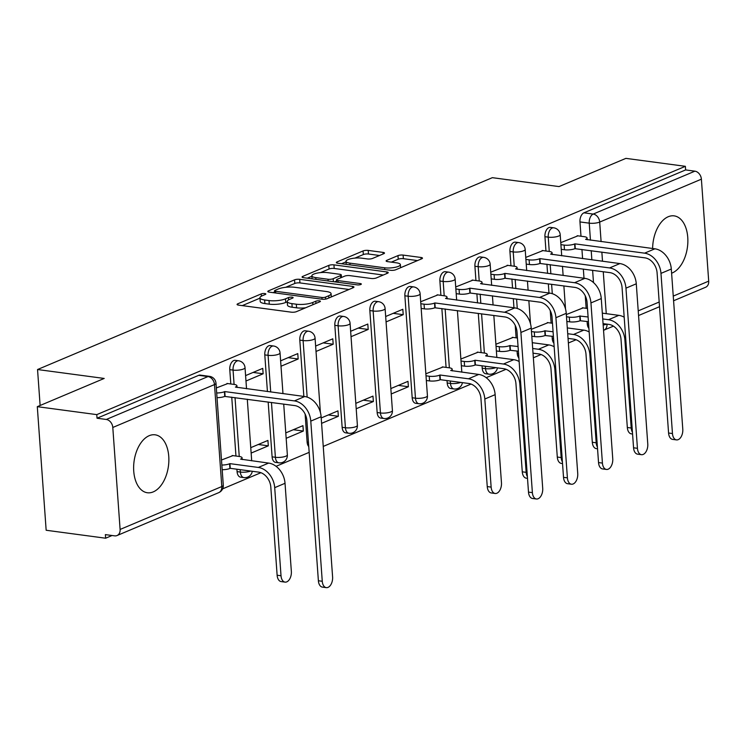 <?xml version="1.0" encoding="UTF-8"?>
<svg xmlns="http://www.w3.org/2000/svg" width="746" height="746" viewBox="0 0 746 746"><rect width="100%" height="100%" fill="white"/><g stroke="black" fill="none" stroke-linecap="round" stroke-linejoin="round"><path stroke-width="1.12" d="M264.811 293.542A2.574 0.681 -4.1 0 0 261.212 293.915L237.806 303.79A3.674 0.979 -4.1 0 0 237.069 304.443A3.674 0.979 -4.1 0 0 238.534 305.114L291.341 312.182A3.674 0.979 -4.1 0 0 296.479 311.642L319.894 301.766A2.574 0.681 -4.1 0 0 320.407 301.309A2.574 0.681 -4.1 0 0 319.381 300.843A2.574 0.681 -4.1 0 0 315.782 301.216L312.751 302.494A11.768 3.124 -4.1 0 1 296.311 304.209L291.91 303.622A11.768 3.124 -4.1 0 1 287.229 301.487A11.768 3.124 -4.1 0 1 289.579 299.388L292.609 298.111A2.574 0.681 -4.1 0 0 293.122 297.654A2.574 0.681 -4.1 0 0 292.096 297.188A2.574 0.681 -4.1 0 0 288.497 297.561L285.466 298.848A11.768 3.124 -4.1 0 1 269.026 300.563L264.634 299.976A11.768 3.124 -4.1 0 1 259.944 297.84A11.768 3.124 -4.1 0 1 262.294 295.742L265.324 294.465A2.574 0.681 -4.1 0 0 265.837 294.008A2.574 0.681 -4.1 0 0 264.811 293.542M552.087 336.26L552.254 338.665A7.497 4.448 97.6 0 0 553.896 343.169M517.062 351.03L517.239 353.436A7.497 4.448 97.6 0 0 518.88 357.94M482.047 365.801L482.214 368.216A7.497 4.448 97.6 0 0 485.711 373.746L489.003 374.184A7.497 4.448 -82.4 0 1 485.506 368.655L485.329 366.249M447.022 380.581L447.199 382.987A7.497 4.448 97.6 0 0 450.696 388.517L453.978 388.964A7.497 4.448 -82.4 0 1 450.491 383.425L450.314 381.019M404.873 295.789L412.184 397.758A7.497 4.448 97.6 0 0 415.671 403.297L418.963 403.735A7.497 4.448 -82.4 0 1 415.466 398.196L408.155 296.237A7.497 4.448 -82.4 0 1 413.638 286.912L410.356 286.473A7.497 4.448 97.6 0 0 404.873 295.789L408.155 296.237A7.497 1.986 175.9 0 0 418.627 295.136A7.497 1.986 175.9 0 0 420.119 293.803A7.497 7.497 0 0 0 413.638 286.912M369.848 310.569L377.159 412.529A7.497 4.448 97.6 0 0 380.656 418.068L383.948 418.506A7.497 4.448 -82.4 0 1 380.451 412.976L373.14 311.007A7.497 4.448 -82.4 0 1 378.623 301.682L375.331 301.244A7.497 4.448 97.6 0 0 369.848 310.569L373.14 311.007A7.497 1.986 175.9 0 0 383.603 309.907A7.497 1.986 175.9 0 0 385.104 308.574A7.497 7.497 0 0 0 378.623 301.682M334.833 325.34L342.144 427.309A7.497 4.448 97.6 0 0 345.64 432.839L348.923 433.277A7.497 4.448 -82.4 0 1 345.426 427.747L338.115 325.778A7.497 4.448 -82.4 0 1 343.598 316.453L340.316 316.015A7.497 4.448 97.6 0 0 334.833 325.34L338.115 325.778A7.497 1.986 175.9 0 0 348.587 324.687A7.497 1.986 175.9 0 0 350.079 323.354A7.497 7.497 0 0 0 343.598 316.453M305.114 414.03L307.119 442.08A7.497 4.448 97.6 0 0 308.76 446.574M268.168 402.029L272.103 456.85A7.497 4.448 97.6 0 0 275.6 462.389L278.883 462.828A7.497 4.448 -82.4 0 1 275.386 457.289L271.46 402.467M236.911 469.215L237.079 471.621A7.497 4.448 97.6 0 0 240.576 477.16L243.867 477.599A7.497 4.448 -82.4 0 1 240.371 472.069L240.193 469.654M149.228 435.673A29.225 17.345 97.6 0 0 133.646 466.362A29.225 17.345 97.6 0 0 147.372 492.752A29.225 17.345 97.6 0 0 153.256 491.884A29.225 17.345 97.6 0 0 168.848 461.205A29.225 17.345 97.6 0 0 155.121 434.815A29.225 17.345 97.6 0 0 149.228 435.673M671.605 273.195A29.225 17.345 97.6 0 0 672.267 272.943A29.225 17.345 97.6 0 0 687.849 242.254A29.225 17.345 97.6 0 0 674.123 215.864A29.225 17.345 97.6 0 0 668.239 216.732A29.225 17.345 97.6 0 0 652.629 248.502M383.752 253.715A3.674 0.979 -4.1 0 0 384.488 253.062A3.674 0.979 -4.1 0 0 383.024 252.39L368.207 250.414A3.674 0.979 -4.1 0 0 363.069 250.945L337.071 261.911A3.674 0.979 -4.1 0 0 336.334 262.573A3.674 0.979 -4.1 0 0 337.798 263.235L390.606 270.304A3.674 0.979 -4.1 0 0 395.744 269.763L421.742 258.797A3.674 0.979 -4.1 0 0 422.478 258.144A3.674 0.979 -4.1 0 0 421.014 257.473L403.12 255.085A3.674 0.979 -4.1 0 0 397.982 255.617L386.857 260.307A3.674 0.979 -4.1 0 0 386.12 260.969A3.674 0.979 -4.1 0 0 387.584 261.632L396.462 262.825A9.838 2.611 -4.1 0 1 400.378 264.606A9.838 2.611 -4.1 0 1 395.035 267.338A9.838 2.611 -4.1 0 1 384.666 267.795L349.902 263.142A9.838 2.611 -4.1 0 1 345.985 261.361A9.838 2.611 -4.1 0 1 351.329 258.62A9.838 2.611 -4.1 0 1 361.698 258.172L367.489 258.946A3.674 0.979 -4.1 0 0 372.627 258.405L383.752 253.715M112.795 427.477L120.106 529.446A7.497 5.698 -112.9 0 1 117.038 535.544A7.497 5.698 -112.9 0 1 114.642 535.852L105.382 534.612L105.634 538.211L46.159 530.257L37.3 406.673L104.198 378.446L37.542 369.531L492.351 177.669L558.996 186.584L625.894 158.366L685.369 166.321L96.775 414.627L97.036 418.226L106.305 419.466L207.994 376.571A7.497 4.448 -82.4 0 1 209.505 376.348L200.236 375.107A7.497 4.448 -82.4 0 0 198.725 375.331L207.994 376.571A7.497 5.698 -112.9 0 1 214.484 384.582L112.795 427.477A7.497 5.698 -112.9 0 0 106.305 419.466M37.3 406.673L96.775 414.627M299.678 279.321A3.674 0.979 -4.1 0 0 294.539 279.853L268.541 290.828A3.674 0.979 -4.1 0 0 267.805 291.481A3.674 0.979 -4.1 0 0 269.269 292.143L322.076 299.211A3.674 0.979 -4.1 0 0 327.214 298.67L353.222 287.704A3.674 0.979 -4.1 0 0 353.949 287.051A3.674 0.979 -4.1 0 0 352.485 286.38L299.678 279.321L299.939 282.921A3.674 0.979 -4.1 0 0 294.801 283.461L285.69 287.303M302.801 276.365L328.809 265.399A3.674 0.979 -4.1 0 1 333.947 264.867L386.754 271.926A3.674 0.979 -4.1 0 1 388.218 272.598A3.674 0.979 -4.1 0 1 387.482 273.25L376.357 277.95A3.674 0.979 -4.1 0 1 371.219 278.482L349.799 275.619A3.674 0.979 -4.1 0 0 344.661 276.151L337.285 279.265A3.674 0.979 -4.1 0 0 336.549 279.927A3.674 0.979 -4.1 0 0 338.013 280.589L360.309 283.573A2.574 0.681 -4.1 0 1 361.334 284.04A2.574 0.681 -4.1 0 1 359.936 284.758A2.574 0.681 -4.1 0 1 357.222 284.879L303.538 277.689A3.674 0.979 -4.1 0 1 302.074 277.027A3.674 0.979 -4.1 0 1 302.801 276.365L302.895 277.568M588.92 328.389A7.497 4.448 -82.4 0 1 587.279 323.895L587.102 321.489M586.16 308.303L585.265 295.845M584.006 278.239L583.344 269.073M582.598 258.592L581.936 249.425M580.994 236.24L579.968 221.926L589.228 223.166A7.497 4.448 -82.4 0 1 593.21 214.065L694.899 171.17A7.497 5.698 67.1 0 1 701.389 179.171L708.7 281.139A7.497 5.698 67.1 0 1 705.632 287.247L673.582 300.769M105.634 538.211L112.059 535.507M222.634 488.854L260.923 472.703M276.076 466.315L309.18 452.346M323.242 446.416L471.043 384.069M486.187 377.672L506.058 369.289M533.353 357.782L541.074 354.518M568.377 343.001L576.098 339.747M685.369 166.321L685.63 169.929L694.899 171.17M232.929 455.629L221.487 460.012M227.763 383.565L216.321 387.957M251.15 453.074L268.308 445.838L258.284 444.495M268.308 445.838L267.917 440.429L250.759 447.665M245.984 381.01L263.142 373.774L253.118 372.431M263.142 373.774L262.751 368.365L245.593 375.602M286.166 438.303L303.324 431.057L293.299 429.715M303.324 431.057L302.941 425.658L285.783 432.894M281 366.239L298.158 358.994L288.142 357.66M298.158 358.994L297.775 353.595L280.617 360.831M321.582 423.355L338.348 416.287L328.324 414.944M338.348 416.287L337.957 410.878L321.2 417.956M316.024 351.459L333.182 344.223L323.158 342.88M333.182 344.223L332.791 338.824L315.633 346.06M356.206 408.752L373.364 401.516L363.339 400.173M373.364 401.516L372.972 396.107L355.814 403.344M351.04 336.688L368.198 329.452L358.173 328.109M368.198 329.452L367.806 324.044L350.648 331.289M391.221 393.981L408.379 386.745L398.364 385.402M408.379 386.745L407.997 381.337L390.839 388.573M386.055 321.918L403.213 314.681L393.198 313.339M403.213 314.681L402.831 309.273L385.673 316.509M443.049 366.985L425.854 373.802M437.883 294.922L420.688 301.738M478.065 352.215L460.879 359.031M472.899 280.151L455.713 286.968M513.08 337.444L495.894 344.251M507.914 265.38L490.728 272.197M548.105 322.664L531.311 329.312M542.939 250.609L525.753 257.417M551.135 323.074L550.25 310.616M548.981 293.01L548.329 283.844M547.573 273.362L546.921 264.196M545.969 251.01L544.944 236.696L548.235 237.144A7.497 4.448 -82.4 0 1 553.718 227.819L550.427 227.381A7.497 4.448 97.6 0 0 544.944 236.696M516.12 337.845L515.225 325.387M513.966 307.79L513.304 298.614M512.558 288.142L511.896 278.967M510.954 265.781L509.928 251.477L513.22 251.915A7.497 4.448 -82.4 0 1 518.703 242.59L515.411 242.152A7.497 4.448 97.6 0 0 509.928 251.477M481.105 352.616L478.289 313.395M477.533 302.913L476.88 293.747M475.939 280.561L474.913 266.247L478.195 266.686A7.497 4.448 -82.4 0 1 483.678 257.361L480.396 256.922A7.497 4.448 97.6 0 0 474.913 266.247M446.08 367.396L441.865 308.518M440.914 295.332L439.888 281.018L443.18 281.456A7.497 4.448 -82.4 0 1 448.663 272.141L445.371 271.703A7.497 4.448 97.6 0 0 439.888 281.018M303.846 396.424L299.808 340.111L303.1 340.549A7.497 4.448 -82.4 0 1 308.583 331.233L305.291 330.795A7.497 4.448 97.6 0 0 299.808 340.111M267.422 391.547L264.793 354.882L268.084 355.329A7.497 4.448 -82.4 0 1 273.568 346.004L270.276 345.566A7.497 4.448 97.6 0 0 264.793 354.882M235.96 456.03L231.745 397.152M230.803 383.966L229.777 369.662L233.06 370.1A7.497 4.448 -82.4 0 1 238.543 360.775L235.26 360.337A7.497 4.448 97.6 0 0 229.777 369.662M37.542 369.531L40.125 405.479M577.954 235.829L560.768 242.646M583.12 307.893L566.335 314.542M685.63 169.929L583.941 212.824A7.497 4.448 97.6 0 0 579.968 221.926M97.036 418.226L198.725 375.331M259.944 297.84L260.205 301.44A11.768 3.124 -4.1 0 0 264.886 303.575L264.634 299.976M287.247 301.804L285.727 302.447A11.768 3.124 -4.1 0 1 269.287 304.163L264.886 303.575M287.229 301.487L287.48 305.095A11.768 3.124 -4.1 0 0 292.171 307.231L291.91 303.622M305.59 307.8A11.768 3.124 -4.1 0 1 296.572 307.818L292.171 307.231M259.962 298.158L242.282 305.618M348.997 289.485L299.939 282.921M274.64 291.966L273.017 292.646M275.069 290.353A2.574 0.681 -4.1 0 0 274.556 290.809A2.574 0.681 -4.1 0 0 275.582 291.276L321.936 297.477A2.574 0.681 -4.1 0 0 325.536 297.104L328.725 295.752A11.768 3.124 -4.1 0 0 331.075 293.654A11.768 3.124 -4.1 0 0 326.394 291.527L294.707 287.285A11.768 3.124 -4.1 0 0 278.267 289L275.069 290.353M307.287 278.193L311.903 276.244M320.519 272.607L329.061 269.008L328.809 265.399M383.257 275.032L334.199 268.467A3.674 0.979 -4.1 0 0 329.061 269.008M327.578 272.644A9.838 2.611 -4.1 0 0 317.218 273.092A9.838 2.611 -4.1 0 0 311.865 275.834A9.838 2.611 -4.1 0 0 315.791 277.615L328.035 279.256A3.674 0.979 -4.1 0 0 333.173 278.715L340.558 275.6A3.674 0.979 -4.1 0 0 341.286 274.948A3.674 0.979 -4.1 0 0 339.822 274.286L327.578 272.644M336.623 280.981L334.562 281.848M417.527 260.578L403.381 258.685A3.674 0.979 -4.1 0 0 398.243 259.216L391.333 262.135M379.537 255.496L368.468 254.013A3.674 0.979 -4.1 0 0 363.33 254.554L354.891 258.107M346.023 261.846L341.547 263.739M285.037 582.113L281.158 581.591A8.616 5.119 -82.4 0 1 277.13 575.231L270.817 487.138A14.053 10.677 -112.9 0 0 258.638 472.125L230.253 468.329L229.917 463.639L258.303 467.444A18.92 14.379 67.1 0 1 274.705 487.66L281.018 575.753A8.616 5.119 97.6 0 0 285.037 582.113A8.616 5.119 97.6 0 0 291.35 571.399L285.028 483.296A18.92 14.379 67.1 0 0 268.635 463.089L240.576 459.144A7.497 1.986 -4.1 0 0 242.077 457.811A7.497 1.986 -4.1 0 0 239.084 456.449L232.146 455.517M230.253 468.329L229.908 468.469A7.497 1.986 175.9 0 1 222.177 469.719M221.842 465.038A7.497 1.986 -4.1 0 0 229.572 463.779L229.917 463.639M322.263 581.274A8.616 5.119 97.6 0 0 326.282 587.634A8.616 5.119 97.6 0 0 332.595 576.91L321.116 416.753L310.784 421.117L322.263 581.274L318.383 580.752L306.895 420.595A14.053 10.677 -112.9 0 0 294.726 405.582L224.751 396.406A7.497 1.986 175.9 0 1 217.021 397.665M326.282 587.634L322.403 587.111A8.616 5.119 -82.4 0 1 318.383 580.752M225.087 396.266L224.751 391.575L294.39 400.9A18.92 14.379 67.1 0 1 310.784 421.117M216.685 392.974A7.497 1.986 -4.1 0 0 224.415 391.725L224.751 391.575M226.98 383.463L233.927 384.386A7.497 1.986 -4.1 0 1 236.911 385.747A7.497 1.986 -4.1 0 1 235.41 387.081L304.713 396.546A18.92 14.379 67.1 0 1 321.116 416.753M495.157 493.479L491.269 492.957A8.616 5.119 -82.4 0 1 487.25 486.588L480.937 398.495A14.053 10.677 -112.9 0 0 468.758 383.481L440.364 379.686L440.028 375.005L468.423 378.8A18.92 14.379 67.1 0 1 484.825 399.017L491.138 487.11A8.616 5.119 97.6 0 0 495.157 493.479A8.616 5.119 97.6 0 0 501.461 482.755L495.148 394.662A18.92 14.379 67.1 0 0 478.745 374.445L450.696 370.501A7.497 1.986 -4.1 0 0 452.188 369.167A7.497 1.986 -4.1 0 0 449.204 367.806L442.257 366.883M440.364 379.686L440.028 379.826A7.497 1.986 175.9 0 1 429.565 380.926L429.23 376.236A7.497 1.986 -4.1 0 0 439.692 375.145L440.028 375.005M426.003 375.807L429.23 376.236M426.339 380.488L429.565 380.926M532.383 492.63A8.616 5.119 97.6 0 0 536.402 498.99A8.616 5.119 97.6 0 0 542.706 488.276L531.227 328.119L520.904 332.474L532.383 492.63L528.494 492.108L517.015 331.951A14.053 10.677 -112.9 0 0 504.837 316.938L434.862 307.762A7.497 1.986 175.9 0 1 424.399 308.863L421.173 308.434M536.402 498.99L532.513 498.477A8.616 5.119 -82.4 0 1 528.494 492.108M435.198 307.622L434.862 302.941L504.501 312.257A18.92 14.379 67.1 0 1 520.904 332.474M420.837 303.743L424.064 304.181A7.497 1.986 -4.1 0 0 434.526 303.081L434.862 302.941M437.091 294.819L444.038 295.752A7.497 1.986 -4.1 0 1 447.022 297.104A7.497 1.986 -4.1 0 1 445.53 298.447L514.833 307.902A18.92 14.379 67.1 0 1 531.227 328.119M527.506 478.345L526.294 478.186A8.616 5.119 -82.4 0 1 522.275 471.817L515.952 383.724A14.053 10.677 -112.9 0 0 503.783 368.71L475.389 364.915L475.053 360.225L503.447 364.029A18.92 14.379 67.1 0 1 519.841 384.246L526.154 472.339A8.616 5.119 97.6 0 0 527.385 476.629M475.389 364.915L475.053 365.055A7.497 1.986 175.9 0 1 464.581 366.146L464.245 361.465A7.497 1.986 -4.1 0 0 474.717 360.374L475.053 360.225M461.019 361.036L464.245 361.465M485.73 355.917L513.77 359.675A18.92 14.379 67.1 0 1 519.132 361.53M485.711 355.73A7.497 1.986 -4.1 0 0 487.213 354.397A7.497 1.986 -4.1 0 0 484.229 353.035L477.281 352.112M461.354 365.717L464.581 366.146M567.398 477.86A8.616 5.119 97.6 0 0 571.417 484.219A8.616 5.119 97.6 0 0 577.73 473.505L566.251 313.348L555.919 317.703L567.398 477.86L563.519 477.337L552.04 317.181A14.053 10.677 -112.9 0 0 539.862 302.167L469.887 292.991A7.497 1.986 175.9 0 1 459.415 294.092L456.188 293.654M571.417 484.219L567.538 483.697A8.616 5.119 -82.4 0 1 563.519 477.337M470.222 292.852L469.887 288.17L539.526 297.486A18.92 14.379 67.1 0 1 555.919 317.703M455.853 288.972L459.079 289.401A7.497 1.986 -4.1 0 0 469.551 288.31L469.887 288.17M472.115 280.048L479.063 280.972A7.497 1.986 -4.1 0 1 482.047 282.333A7.497 1.986 -4.1 0 1 480.545 283.666L549.849 293.131A18.92 14.379 67.1 0 1 566.251 313.348M532.691 348.485L538.463 349.259A18.92 14.379 67.1 0 1 554.856 369.475L561.178 457.568A8.616 5.119 97.6 0 0 562.409 461.858M562.531 463.574L561.309 463.406A8.616 5.119 -82.4 0 1 557.29 457.046L550.977 368.953A14.053 10.677 -112.9 0 0 538.798 353.94L533.026 353.166M518.395 351.207L510.068 350.284A7.497 1.986 175.9 0 1 499.596 351.375L499.26 346.694A7.497 1.986 -4.1 0 0 509.732 345.594L518.06 346.526M510.404 350.144L510.068 345.454M496.043 346.265L499.26 346.694M532.271 342.694L548.786 344.904A18.92 14.379 67.1 0 1 554.157 346.759M517.454 338.022L512.297 337.332M496.379 350.946L499.596 351.375M602.423 463.089A8.616 5.119 97.6 0 0 606.442 469.448A8.616 5.119 97.6 0 0 612.746 458.725L601.267 298.568L590.944 302.932L602.423 463.089L598.534 462.567L587.055 302.41A14.053 10.677 -112.9 0 0 574.877 287.397L504.902 278.221A7.497 1.986 175.9 0 1 494.439 279.312L491.213 278.883M606.442 469.448L602.554 468.926A8.616 5.119 -82.4 0 1 598.534 462.567M505.238 278.081L504.902 273.39L574.541 282.715A18.92 14.379 67.1 0 1 590.944 302.932M490.877 274.202L494.104 274.631A7.497 1.986 -4.1 0 0 504.566 273.54L504.902 273.39M507.131 265.278L514.078 266.201A7.497 1.986 -4.1 0 1 517.062 267.562A7.497 1.986 -4.1 0 1 515.57 268.896L584.873 278.361A18.92 14.379 67.1 0 1 601.267 298.568M567.706 333.714L573.478 334.478A18.92 14.379 67.1 0 1 589.881 354.695L596.194 442.788A8.616 5.119 97.6 0 0 597.425 447.078M597.546 448.803L596.334 448.635A8.616 5.119 -82.4 0 1 592.305 442.275L585.992 354.173A14.053 10.677 -112.9 0 0 573.814 339.169L568.042 338.395M553.42 336.437L545.084 335.514A7.497 1.986 175.9 0 1 534.621 336.605L534.285 331.923A7.497 1.986 -4.1 0 0 544.748 330.823L553.084 331.756M545.429 335.364L545.084 330.683M531.469 331.541L534.285 331.923M567.296 327.914L583.81 330.124A18.92 14.379 67.1 0 1 589.172 331.989M552.469 323.251L547.322 322.561M531.805 336.232L534.621 336.605M637.438 448.309A8.616 5.119 97.6 0 0 641.457 454.678A8.616 5.119 97.6 0 0 647.77 443.954L636.282 283.797L625.959 288.152L637.438 448.309L633.559 447.796L622.071 287.639A14.053 10.677 -112.9 0 0 609.902 272.626L539.918 263.45A7.497 1.986 175.9 0 1 529.455 264.541L526.228 264.112M641.457 454.678L637.578 454.155A8.616 5.119 -82.4 0 1 633.559 447.796M540.263 263.301L539.927 258.62L609.566 267.935A18.92 14.379 67.1 0 1 625.959 288.152M525.893 259.421L529.119 259.86A7.497 1.986 -4.1 0 0 539.582 258.759L539.927 258.62M542.155 250.497L549.093 251.43A7.497 1.986 -4.1 0 1 552.087 252.791A7.497 1.986 -4.1 0 1 550.585 254.125L619.889 263.58A18.92 14.379 67.1 0 1 636.282 283.797M602.731 318.934L608.503 319.708A18.92 14.379 67.1 0 1 624.896 339.924L631.209 428.017A8.616 5.119 97.6 0 0 632.44 432.307M632.571 434.023L631.349 433.864A8.616 5.119 -82.4 0 1 627.33 427.495L621.017 339.402A14.053 10.677 -112.9 0 0 608.839 324.389L603.066 323.624M588.435 321.666L580.108 320.733A7.497 1.986 175.9 0 1 569.636 321.834L569.301 317.143A7.497 1.986 -4.1 0 0 579.773 316.052L588.1 316.975M580.444 320.594L580.108 315.912M566.494 316.77L569.301 317.143M602.311 313.143L618.826 315.353A18.92 14.379 67.1 0 1 624.197 317.209M587.494 308.48L582.337 307.79M566.829 321.451L569.636 321.834M672.463 433.538A8.616 5.119 97.6 0 0 676.482 439.898A8.616 5.119 97.6 0 0 682.786 429.183L671.307 269.026L660.975 273.381L672.463 433.538L668.575 433.016L657.095 272.859A14.053 10.677 -112.9 0 0 644.917 257.846L574.942 248.67A7.497 1.986 175.9 0 1 564.47 249.77L561.244 249.341M676.482 439.898L672.594 439.385A8.616 5.119 -82.4 0 1 668.575 433.016M575.278 248.53L574.942 243.849L644.581 253.164A18.92 14.379 67.1 0 1 660.975 273.381M560.908 244.651L564.135 245.089A7.497 1.986 -4.1 0 0 574.607 243.989L574.942 243.849M577.171 235.727L584.118 236.659A7.497 1.986 -4.1 0 1 587.102 238.011A7.497 1.986 -4.1 0 1 585.601 239.354L654.904 248.81A18.92 14.379 67.1 0 1 671.307 269.026M261.38 296.181L261.212 293.915M315.94 303.435L315.782 301.216M288.665 299.836L288.497 297.561M552.254 338.665L553.588 338.843M517.239 353.436L518.573 353.623M482.214 368.216L485.506 368.655A7.497 1.986 -4.1 0 0 495.773 367.638M447.199 382.987L450.491 383.425A7.497 1.986 -4.1 0 0 460.748 382.418M412.184 397.758L415.466 398.196A7.497 1.986 -4.1 0 0 425.938 397.105A7.497 1.986 175.9 0 0 427.43 395.772L420.119 293.803M377.159 412.529L380.451 412.976A7.497 1.986 -4.1 0 0 390.913 411.876A7.497 1.986 175.9 0 0 392.415 410.542L385.104 308.574M342.144 427.309L345.426 427.747A7.497 1.986 -4.1 0 0 355.898 426.656A7.497 1.986 175.9 0 0 357.39 425.313L350.079 323.354M307.119 442.08L308.452 442.257M272.103 456.85L275.386 457.289A7.497 1.986 -4.1 0 0 285.858 456.198A7.497 1.986 175.9 0 0 287.35 454.864L283.713 404.108M237.079 471.621L240.371 472.069A7.497 1.986 -4.1 0 0 250.637 471.052M587.279 323.895L588.603 324.072M593.49 282.557L592.613 270.313M591.858 259.832L591.205 250.665M590.45 240.184L589.228 223.166A7.497 1.986 175.9 0 0 599.7 222.075L601.099 241.611M601.854 252.092L602.507 261.259M603.262 271.73L606.265 313.674M638.231 310.868L659.184 302.027M673.246 296.097L708.7 281.139M701.389 179.171L599.7 222.075A7.497 5.698 -112.9 0 0 593.21 214.065L583.941 212.824M120.106 529.446L221.795 486.541L214.484 384.582A7.497 1.986 -4.1 0 0 215.986 383.239A7.497 7.497 0 0 0 209.505 376.348M552.292 293.691L551.611 284.282M550.865 273.81L550.203 264.634M549.261 251.449L548.235 237.144A7.497 1.986 175.9 0 0 558.707 236.044A7.497 1.986 175.9 0 0 560.199 234.71A7.497 7.497 0 0 0 553.718 227.819M517.267 308.462L516.596 299.053M515.84 288.581L515.188 279.405M514.246 266.229L513.22 251.915A7.497 1.986 175.9 0 0 523.683 250.815A7.497 1.986 175.9 0 0 525.184 249.481A7.497 7.497 0 0 0 518.703 242.59M484.387 353.063L481.58 313.833M480.825 303.352L480.172 294.185M479.221 281L478.195 266.686A7.497 1.986 175.9 0 0 488.667 265.595A7.497 1.986 175.9 0 0 490.159 264.261A7.497 7.497 0 0 0 483.678 257.361M449.372 367.834L445.148 308.956M444.206 295.77L443.18 281.456A7.497 1.986 175.9 0 0 453.643 280.365A7.497 1.986 175.9 0 0 455.144 279.032A7.497 7.497 0 0 0 448.663 272.141M307.156 397.105L303.1 340.549A7.497 1.986 175.9 0 0 313.562 339.458A7.497 1.986 175.9 0 0 315.064 338.125A7.497 7.497 0 0 0 308.583 331.233M270.705 391.995L268.084 355.329A7.497 1.986 175.9 0 0 278.547 354.229A7.497 1.986 175.9 0 0 280.048 352.895A7.497 7.497 0 0 0 273.568 346.004M239.252 456.468L235.027 397.59M234.085 384.414L233.06 370.1A7.497 1.986 175.9 0 0 243.532 369A7.497 1.986 175.9 0 0 245.024 367.666A7.497 7.497 0 0 0 238.543 360.775M606.806 324.118A7.497 1.986 175.9 0 1 603.16 325.014M607.02 324.146A7.497 5.698 67.1 0 1 603.943 330.142L613.436 326.142M223.296 485.208A7.497 1.986 -4.1 0 1 221.795 486.541A7.497 5.698 67.1 0 1 218.727 492.649A7.497 7.497 0 0 0 223.296 485.208L215.986 383.239M269.287 304.163L269.026 300.563M285.727 302.447L285.466 298.848M296.572 307.818L296.311 304.209M312.91 304.713L312.751 302.494M237.89 304.993L237.806 303.79M352.597 287.965L352.485 286.38M268.625 292.022L268.541 290.828M294.801 283.461L294.539 279.853M275.712 293.01L275.582 291.276M322.058 299.211L321.936 297.477M325.676 299.099L325.536 297.104M328.883 297.971L328.725 295.752M334.199 268.467L333.947 264.867M386.866 273.512L386.754 271.926M338.134 282.324L338.013 280.589M360.383 284.646L360.309 283.573M315.912 279.349L315.791 277.615M328.165 280.99L328.035 279.256M333.387 281.69L333.173 278.715M340.717 277.82L340.558 275.6M350.033 264.877L349.902 263.142M384.796 269.53L384.666 267.795M386.941 261.51L386.857 260.307M398.243 259.216L397.982 255.617M403.381 258.685L403.12 255.085M421.126 259.058L421.014 257.473M337.155 263.114L337.071 261.911M363.33 254.554L363.069 250.945M368.468 254.013L368.207 250.414M383.136 253.976L383.024 252.39M277.13 575.231L281.018 575.753M229.908 468.469L229.572 463.779M258.303 467.444L268.635 463.089M274.705 487.66L285.028 483.296M224.415 391.725L224.751 396.406M304.713 396.546L294.39 400.9M487.25 486.588L491.138 487.11M440.028 379.826L439.692 375.145M468.423 378.8L478.745 374.445M484.825 399.017L495.148 394.662M434.526 303.081L434.862 307.762M514.833 307.902L504.501 312.257M424.064 304.181L424.399 308.863M522.275 471.817L526.154 472.339M475.053 365.055L474.717 360.374M503.447 364.029L513.77 359.675M519.841 384.246L520.736 383.864M469.551 288.31L469.887 292.991M549.849 293.131L539.526 297.486M459.079 289.401L459.415 294.092M557.29 457.046L561.178 457.568M510.068 350.284L509.732 345.594M538.463 349.259L548.786 344.904M554.856 369.475L555.761 369.093M504.566 273.54L504.902 278.221M584.873 278.361L574.541 282.715M494.104 274.631L494.439 279.312M592.305 442.275L596.194 442.788M545.084 335.514L544.748 330.823M573.478 334.478L583.81 330.124M589.881 354.695L590.776 354.322M539.582 258.759L539.918 263.45M619.889 263.58L609.566 267.935M529.119 259.86L529.455 264.541M627.33 427.495L631.209 428.017M580.108 320.733L579.773 316.052M608.503 319.708L618.826 315.353M624.896 339.924L625.791 339.542M574.607 243.989L574.942 248.67M654.904 248.81L644.581 253.164M564.135 245.089L564.47 249.77M245.024 367.666L246.534 388.759M247.29 399.231L251.7 460.823M243.867 477.599A7.497 7.497 0 0 0 252.269 471.276M280.048 352.895L282.967 393.627M278.883 462.828A7.497 7.497 0 0 0 287.35 454.864M315.064 338.125L320.388 412.463M348.923 433.277A7.497 7.497 0 0 0 357.39 425.313M383.948 418.506A7.497 7.497 0 0 0 392.415 410.542M418.963 403.735A7.497 7.497 0 0 0 427.43 395.772M455.144 279.032L456.655 300.116M457.401 310.597L461.821 372.179M453.978 388.964A7.497 7.497 0 0 0 462.389 382.633M490.159 264.261L491.67 285.345M492.425 295.826L493.078 304.993M493.833 315.474L496.836 357.409M489.003 374.184A7.497 7.497 0 0 0 497.405 367.862M525.184 249.481L526.695 270.574M527.441 281.046L528.103 290.222M528.849 300.694L530.509 323.829M560.199 234.71L561.71 255.803M562.465 266.275L563.118 275.442M563.873 285.923L565.533 309.049M638.557 315.539L659.52 306.699M117.038 535.544L218.727 492.649M274.705 292.87L274.556 290.809M331.317 296.945L331.075 293.654M336.707 282.128L336.549 279.927M312.089 278.836L311.865 275.834M341.472 277.503L341.286 274.948M346.2 264.364L345.985 261.361M400.602 267.721L400.378 264.606M242.198 459.545L242.077 457.811M236.911 385.747L237.032 387.482M452.318 370.911L452.188 369.167M447.022 297.104L447.152 298.848M487.334 356.131L487.213 354.397M482.047 282.333L482.168 284.077M517.062 267.562L517.192 269.297M552.087 252.791L552.208 254.526M587.102 238.011L587.223 239.755"/></g></svg>
